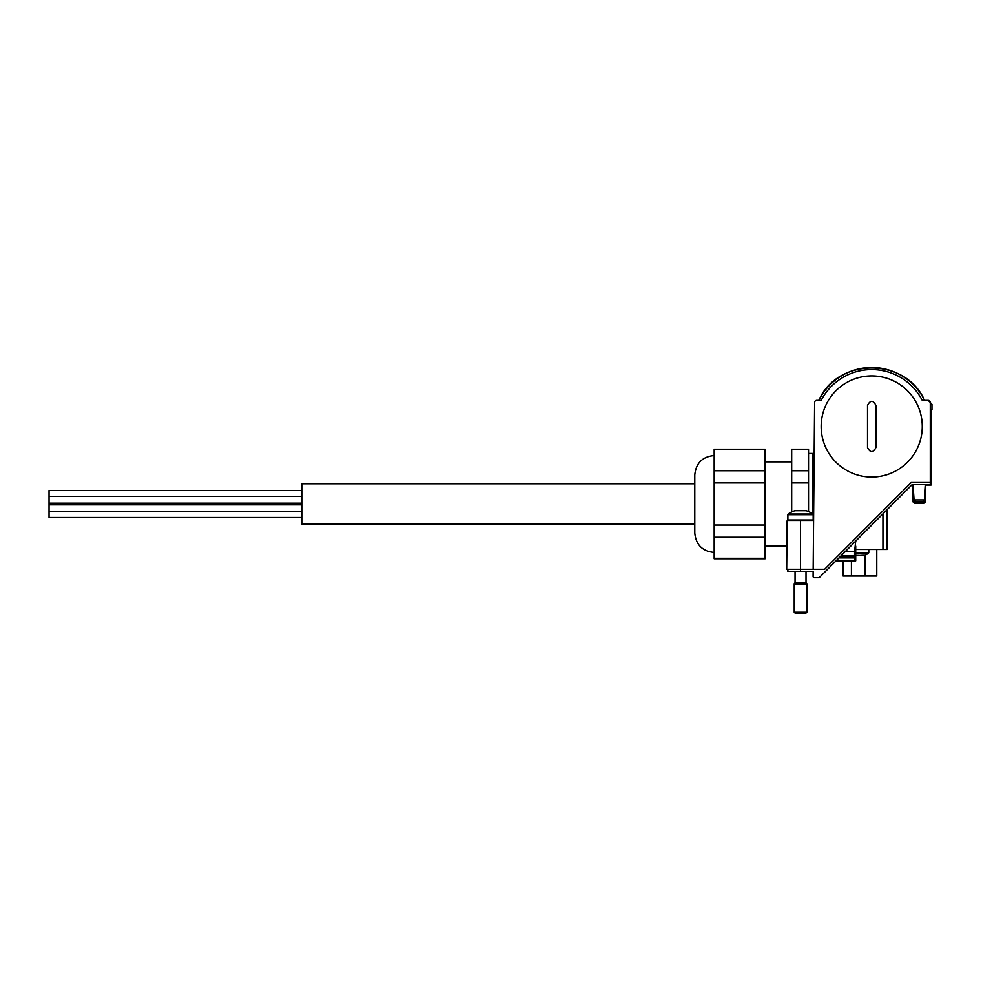 <?xml version="1.0" encoding="UTF-8"?>
<svg xmlns="http://www.w3.org/2000/svg" width="981" height="981" viewBox="0 0 981 981"><rect width="100%" height="100%" fill="white"/><g stroke="black" fill="none" stroke-linecap="round" stroke-linejoin="round"><path stroke-width="1.47" d="M859.282 555.393L856.29 555.393L859.282 555.393M864.175 555.246L860.545 555.393M925.635 484.602L924.556 499.918L922.459 501.867L916.168 501.867L914.059 499.918L912.992 484.602M800.68 510.721L794.88 510.721A20.172 20.172 0 0 0 790.833 512.401L790.833 512.315A20.245 20.245 0 0 0 788.209 514.019L812.832 514.019A20.245 20.245 0 0 0 810.208 512.315L810.208 512.401A20.172 20.172 0 0 0 806.161 510.721L800.68 510.721M787.878 569.274L787.878 571.383L813.139 571.383L813.09 576.423A1.263 1.263 0 0 0 814.353 577.699L819.184 577.699L912.146 484.602L930.27 484.602L930.27 402.455A2.109 2.109 0 0 0 928.161 400.346L922.226 400.346A56.861 56.861 0 0 0 821.195 400.346L816.719 400.346A2.109 2.109 0 0 0 814.61 402.443L813.163 569.274L824.616 569.274L911.275 482.493L930.27 482.493M930.27 402.455L928.161 400.346M813.163 569.274L786.688 569.274L787.105 520.825L800.521 520.825L800.521 571.383M855.702 549.47L887.143 549.47L887.143 509.642M813.58 520.825L800.521 520.825M930.27 410.463L931.104 410.463L931.104 485.019L925.598 485.019M911.729 485.019L913.029 485.019L912.992 501.843L915.849 501.843M800.521 582.555L806.002 582.555L806.836 584.014L794.205 584.014L795.039 582.555L800.521 582.555M806.836 612.205L805.548 613.505L795.493 613.505L794.205 612.205L806.836 612.205L806.836 584.014M912.992 501.843L914.28 503.13L924.335 503.13L925.635 501.843L925.635 485.019M922.778 501.843L925.635 501.843M876.756 576.006L876.756 549.47L876.756 576.006L843.059 576.006L843.059 560.85M867.498 405.411L867.498 447.532C870.306 452.952 873.115 452.952 875.923 447.532L875.923 405.411C873.115 399.978 870.306 399.978 867.498 405.411M821.158 426.465A50.546 50.546 0 0 1 881.625 376.9A50.546 50.546 0 0 1 921.821 433.099A50.546 50.546 0 0 1 868.393 476.913A50.546 50.546 0 0 1 821.158 426.465M714.168 470.733L714.168 449.212L765.131 449.212L765.131 470.733L714.168 470.733L714.168 482.91L765.131 482.91L765.131 558.741L714.168 558.741L714.168 537.22L765.131 537.22M765.131 470.733L765.131 482.91M714.168 537.22L714.168 525.043L765.131 525.043M714.168 449.666L765.131 449.666M791.679 470.733L791.679 449.212L808.528 449.212L808.528 470.733L791.679 470.733L791.679 482.91L808.528 482.91L808.528 511.579M808.528 470.733L808.528 482.91M791.679 449.666L808.528 449.666M714.168 455.527C702.396 456.68 695.934 463.142 694.781 474.914L694.781 533.039C695.934 544.811 702.396 551.273 714.168 552.426M714.168 525.043L714.168 482.91M714.168 558.287L765.131 558.287M791.679 511.959L791.679 482.91M808.528 453.43L812.734 453.43L812.734 513.958M694.781 483.756L301.78 483.756L301.78 524.197L694.781 524.197M301.78 517.465L49.05 517.465L49.05 490.488L301.78 490.488M845.132 551.714L854.574 551.714L854.574 555.786L841.06 555.786M854.574 551.714L855.653 541.463M855.432 553.971L854.574 555.786M855.702 546.098L855.702 560.85L854.574 560.85L855.702 560.85L855.702 553.419L854.574 560.85L836.008 560.85M838.951 557.895L854.574 557.895M863.538 555.393L863.538 555.712A13.293 13.293 0 0 0 868.614 552.965L855.702 552.965M924.556 499.918L914.059 499.918M930.27 403.657L931.619 403.657A20.245 20.245 0 0 0 930.27 402.7M818.841 400.346A58.97 58.97 0 0 1 924.58 400.346C905.279 356.63 836.879 357.82 818.841 400.346M882.937 513.86L882.937 549.47M788.724 520.825L787.878 519.979L813.163 519.979L812.317 520.825M787.878 519.979L787.878 514.694L813.163 514.694L812.832 514.019M930.27 409.617L931.95 409.617L931.104 410.463M930.27 404.319L931.95 404.319L931.95 409.617M851.41 576.006L851.41 560.85M864.899 576.006L864.899 555.246M868.761 549.47L868.761 552.646L855.702 552.646M840.778 556.068L855.432 556.068M794.205 612.205L794.205 584.014M806.002 582.555L806.002 571.383M795.039 582.555L795.039 571.383M813.163 519.979L813.163 514.694M787.878 514.694L788.209 514.019M765.131 546.098L786.885 546.098M765.131 461.855L791.679 461.855M812.734 461.855L814.095 461.855M49.05 511.542L301.78 511.542M49.05 504.798L301.78 504.798M49.05 503.155L301.78 503.155M49.05 496.411L301.78 496.411"/></g></svg>
